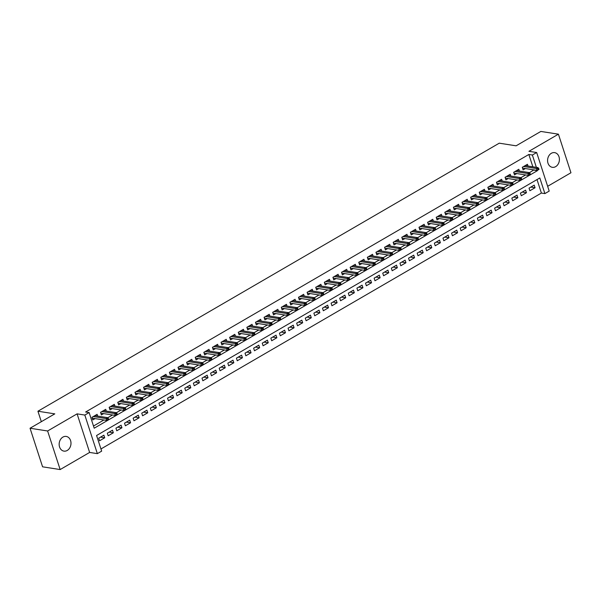<?xml version="1.0" encoding="UTF-8"?>
<svg xmlns="http://www.w3.org/2000/svg" width="601" height="601" viewBox="0 0 601 601"><rect width="100%" height="100%" fill="white"/><g stroke="black" fill="none" stroke-linecap="round" stroke-linejoin="round"><path stroke-width="0.9" d="M67.244 450.45A7.437 5.875 98.9 0 0 70.971 442.576A7.437 5.875 98.9 0 0 66.223 436.431A7.437 5.875 98.9 0 0 62.902 437.1A7.437 5.875 98.9 0 0 59.176 444.965A7.437 5.875 98.9 0 0 63.924 451.118A7.437 5.875 98.9 0 0 67.244 450.45M555.662 166.642A7.437 5.875 98.9 0 0 559.388 158.777A7.437 5.875 98.9 0 0 554.64 152.631A7.437 5.875 98.9 0 0 551.327 153.3A7.437 5.875 98.9 0 0 547.601 161.166A7.437 5.875 98.9 0 0 552.349 167.318A7.437 5.875 98.9 0 0 555.662 166.642M532.862 166.808L528.85 154.472L532.366 155.02L536.67 152.519L549.201 191.095L544.897 193.597L539.818 177.956L96.581 435.507L101.659 451.141L97.354 453.642L84.824 415.066L89.128 412.564L94.207 428.205L537.444 170.661L537.317 170.263M89.632 452.433L77.093 413.856L47.614 430.985L30.05 428.243L42.581 466.819L60.153 469.561L89.632 452.433L97.354 453.642M547.646 186.302L570.95 172.757L558.419 134.181L528.94 151.309L536.67 152.519M100.953 448.962L541.388 193.049L544.897 193.597M47.614 430.985L60.153 469.561M30.05 428.243L54.796 413.864L37.931 411.227L499.243 143.181L516.101 145.818L540.847 131.439L558.419 134.181M97.685 416.095L97.107 414.322L91.945 417.327L92.787 419.934L95.063 418.612M106.287 411.092L105.716 409.326L100.547 412.324L101.396 414.93L103.672 413.608M114.896 406.096L114.318 404.323L109.157 407.32L110.006 409.927L112.282 408.605M123.498 401.092L122.927 399.319L117.766 402.324L118.607 404.931L120.884 403.609M132.107 396.089L131.536 394.324L126.368 397.321L127.217 399.928L129.493 398.606M140.717 391.086L140.138 389.32L134.977 392.318L135.826 394.925L138.102 393.602M149.318 386.09L148.748 384.317L143.579 387.322L144.428 389.929L146.704 388.607M157.928 381.087L157.349 379.321L152.188 382.319L153.037 384.925L155.313 383.603M166.537 376.083L165.959 374.318L160.798 377.315L161.639 379.922L163.923 378.6M175.139 371.087L174.568 369.315L169.399 372.32L170.248 374.926L172.525 373.604M183.748 366.084L183.17 364.319L178.009 367.316L178.858 369.923L181.134 368.601M192.35 361.081L191.779 359.315L186.618 362.313L187.459 364.92L189.736 363.597M200.959 356.085L200.388 354.312L195.22 357.317L196.069 359.924L198.345 358.602M209.569 351.082L208.99 349.316L203.829 352.314L204.678 354.921L206.954 353.598M218.171 346.078L217.6 344.313L212.431 347.31L213.28 349.917L215.556 348.595M226.78 341.083L226.201 339.31L221.04 342.315L221.889 344.921L224.165 343.592M235.389 336.079L234.811 334.314L229.65 337.311L230.491 339.918L232.775 338.596M243.991 331.076L243.42 329.31L238.251 332.308L239.1 334.915L241.377 333.593M252.6 326.08L252.022 324.307L246.861 327.312L247.71 329.919L249.986 328.589M261.202 321.077L260.631 319.311L255.47 322.309L256.311 324.916L258.588 323.593M269.811 316.073L269.24 314.308L264.072 317.305L264.921 319.912L267.197 318.59M278.421 311.078L277.842 309.305L272.681 312.31L273.53 314.916L275.806 313.587M287.023 306.074L286.452 304.301L281.283 307.306L282.132 309.913L284.408 308.591M295.632 301.071L295.053 299.306L289.892 302.303L290.741 304.91L293.018 303.588M304.241 296.075L303.663 294.302L298.502 297.307L299.343 299.914L301.627 298.584M312.843 291.072L312.272 289.299L307.103 292.304L307.952 294.911L310.229 293.589M321.452 286.068L320.874 284.303L315.713 287.301L316.562 289.907L318.838 288.585M330.062 281.073L329.483 279.3L324.322 282.305L325.164 284.904L327.44 283.582M338.663 276.069L338.093 274.296L332.924 277.301L333.773 279.908L336.049 278.586M347.273 271.066L346.694 269.301L341.533 272.298L342.382 274.905L344.658 273.583M355.875 266.07L355.304 264.297L350.143 267.295L350.984 269.902L353.26 268.579M364.484 261.067L363.913 259.294L358.744 262.299L359.593 264.906L361.87 263.584M373.093 256.064L372.515 254.298L367.354 257.296L368.203 259.902L370.479 258.58M381.695 251.068L381.124 249.295L375.956 252.292L376.804 254.899L379.081 253.577M390.304 246.064L389.726 244.291L384.565 247.296L385.414 249.903L387.69 248.581M398.914 241.061L398.335 239.296L393.174 242.293L394.016 244.9L396.299 243.578M407.516 236.058L406.945 234.292L401.776 237.29L402.625 239.897L404.901 238.574M416.125 231.062L415.546 229.289L410.385 232.294L411.234 234.901L413.511 233.579M424.727 226.059L424.156 224.293L418.995 227.291L419.836 229.898L422.112 228.575M433.336 221.055L432.765 219.29L427.596 222.287L428.445 224.894L430.722 223.572M441.945 216.06L441.367 214.287L436.206 217.292L437.055 219.898L439.331 218.576M450.547 211.056L449.976 209.291L444.808 212.288L445.657 214.895L447.933 213.573M459.156 206.053L458.578 204.287L453.417 207.285L454.266 209.892L456.542 208.57M467.766 201.057L467.187 199.284L462.026 202.289L462.868 204.896L465.151 203.574M476.368 196.054L475.797 194.288L470.628 197.286L471.477 199.893L473.753 198.57M484.977 191.05L484.398 189.285L479.237 192.282L480.086 194.889L482.363 193.567M493.579 186.055L493.008 184.282L487.847 187.287L488.688 189.893L490.964 188.564M502.188 181.051L501.617 179.286L496.449 182.283L497.297 184.89L499.574 183.568M510.797 176.048L510.219 174.282L505.058 177.28L505.907 179.887L508.183 178.565M519.399 171.052L518.828 169.279L513.667 172.284L514.509 174.891L516.785 173.561M530.856 187.084L535.055 187.737L529.894 190.742L529.045 188.136L534.206 185.131L535.055 187.737M522.246 192.08L526.453 192.741L521.285 195.738L520.436 193.131L525.605 190.134L526.453 192.741M513.645 197.083L517.844 197.744L512.676 200.742L511.834 198.135L516.995 195.137L517.844 197.744M505.035 202.086L509.235 202.74L504.074 205.745L503.225 203.138L508.393 200.133L509.235 202.74M496.426 207.082L500.633 207.743L495.464 210.741L494.615 208.134L499.784 205.136L500.633 207.743M487.824 212.085L492.024 212.746L486.863 215.744L486.014 213.137L491.175 210.14L492.024 212.746M479.215 217.089L483.414 217.742L478.253 220.747L477.404 218.14L482.573 215.135L483.414 217.742M470.606 222.092L474.813 222.746L469.644 225.743L468.803 223.136L473.964 220.139L474.813 222.746M462.004 227.088L466.203 227.749L461.042 230.746L460.193 228.14L465.354 225.142L466.203 227.749M453.394 232.091L457.594 232.745L452.433 235.75L451.584 233.143L456.752 230.138L457.594 232.745M444.785 237.095L448.992 237.748L443.823 240.746L442.982 238.139L448.143 235.141L448.992 237.748M436.183 242.09L440.383 242.751L435.222 245.749L434.373 243.142L439.534 240.145L440.383 242.751M427.574 247.094L431.781 247.747L426.612 250.752L425.763 248.145L430.932 245.14L431.781 247.747M418.972 252.097L423.172 252.751L418.011 255.748L417.162 253.141L422.323 250.144L423.172 252.751M410.363 257.093L414.562 257.754L409.401 260.751L408.552 258.145L413.721 255.147L414.562 257.754M401.753 262.096L405.96 262.75L400.792 265.755L399.95 263.148L405.112 260.143L405.96 262.75M393.152 267.099L397.351 267.753L392.19 270.75L391.341 268.151L396.502 265.146L397.351 267.753M384.542 272.095L388.742 272.756L383.581 275.754L382.732 273.147L387.9 270.149L388.742 272.756M375.933 277.099L380.14 277.752L374.971 280.757L374.13 278.15L379.291 275.145L380.14 277.752M367.331 282.102L371.531 282.755L366.37 285.76L365.521 283.154L370.682 280.149L371.531 282.755M358.722 287.098L362.929 287.759L357.76 290.756L356.911 288.149L362.08 285.152L362.929 287.759M350.12 292.101L354.32 292.755L349.158 295.76L348.31 293.153L353.471 290.148L354.32 292.755M341.511 297.104L345.71 297.758L340.549 300.763L339.7 298.156L344.869 295.151L345.71 297.758M332.901 302.1L337.108 302.761L331.94 305.759L331.098 303.152L336.26 300.154L337.108 302.761M324.3 307.103L328.499 307.757L323.338 310.762L322.489 308.155L327.65 305.158L328.499 307.757M315.69 312.107L319.89 312.76L314.729 315.765L313.88 313.159L319.048 310.154L319.89 312.76M307.081 317.103L311.288 317.764L306.119 320.761L305.278 318.154L310.439 315.157L311.288 317.764M298.479 322.106L302.679 322.767L297.518 325.765L296.669 323.158L301.83 320.16L302.679 322.767M289.87 327.109L294.069 327.763L288.908 330.768L288.059 328.161L293.228 325.156L294.069 327.763M281.26 332.105L285.467 332.766L280.299 335.764L279.457 333.157L284.619 330.159L285.467 332.766M272.659 337.108L276.858 337.77L271.697 340.767L270.848 338.16L276.009 335.163L276.858 337.77M264.049 342.112L268.256 342.765L263.088 345.77L262.239 343.163L267.407 340.158L268.256 342.765M255.448 347.108L259.647 347.769L254.486 350.766L253.637 348.159L258.798 345.162L259.647 347.769M246.838 352.111L251.038 352.772L245.877 355.769L245.028 353.163L250.196 350.165L251.038 352.772M238.229 357.114L242.436 357.768L237.267 360.773L236.426 358.166L241.587 355.161L242.436 357.768M229.627 362.11L233.827 362.771L228.665 365.769L227.817 363.162L232.978 360.164L233.827 362.771M221.018 367.113L225.217 367.774L220.056 370.772L219.207 368.165L224.376 365.168L225.217 367.774M212.408 372.117L216.615 372.77L211.447 375.775L210.605 373.168L215.767 370.163L216.615 372.77M203.807 377.12L208.006 377.774L202.845 380.771L201.996 378.164L207.157 375.167L208.006 377.774M195.197 382.116L199.404 382.777L194.236 385.774L193.387 383.168L198.555 380.17L199.404 382.777M186.595 387.119L190.795 387.773L185.634 390.778L184.785 388.171L189.946 385.166L190.795 387.773M177.986 392.122L182.186 392.776L177.025 395.774L176.176 393.167L181.344 390.169L182.186 392.776M169.377 397.118L173.584 397.779L168.415 400.777L167.574 398.17L172.735 395.173L173.584 397.779M160.775 402.122L164.974 402.775L159.813 405.78L158.964 403.173L164.126 400.168L164.974 402.775M152.166 407.125L156.365 407.778L151.204 410.776L150.355 408.169L155.524 405.172L156.365 407.778M143.556 412.121L147.763 412.782L142.595 415.779L141.753 413.172L146.914 410.175L147.763 412.782M134.955 417.124L139.154 417.778L133.993 420.783L133.144 418.176L138.305 415.171L139.154 417.778M126.345 422.127L130.552 422.781L125.384 425.778L124.535 423.172L129.703 420.174L130.552 422.781M117.743 427.123L121.943 427.784L116.774 430.782L115.933 428.175L121.094 425.177L121.943 427.784M109.134 432.127L113.334 432.78L108.172 435.785L107.324 433.178L112.492 430.173L113.334 432.78M541.388 193.049L537.009 179.586M103.883 435.177L98.722 438.182L99.563 440.781L104.732 437.783L103.883 435.177M528.85 154.472L85.612 412.016L89.128 412.564M93.501 426.026L103.89 419.986M107.737 417.755L112.5 414.99M116.346 412.752L121.101 409.987M124.948 407.748L129.711 404.984M133.557 402.753L138.32 399.988M142.167 397.749L146.922 394.985M150.768 392.746L155.531 389.981M159.378 387.75L164.141 384.986M167.987 382.747L172.742 379.982M176.589 377.744L181.352 374.979M185.198 372.748L189.954 369.983M193.807 367.744L198.563 364.98M202.409 362.741L207.172 359.976M211.019 357.745L215.774 354.973M219.62 352.742L224.383 349.977M228.23 347.739L232.993 344.974M236.839 342.743L241.594 339.971M245.441 337.739L250.204 334.975M254.05 332.736L258.806 329.972M262.66 327.74L267.415 324.968M271.261 322.737L276.024 319.972M279.871 317.734L284.626 314.969M288.472 312.738L293.235 309.966M297.082 307.735L301.845 304.97M305.691 302.731L310.447 299.967M314.293 297.728L319.056 294.963M322.902 292.732L327.665 289.967M331.512 287.729L336.267 284.964M340.113 282.725L344.876 279.961M348.723 277.73L353.478 274.965M357.332 272.726L362.087 269.962M365.934 267.723L370.697 264.958M374.543 262.727L379.299 259.963M383.145 257.724L387.908 254.959M391.754 252.72L396.517 249.956M400.364 247.725L405.119 244.96M408.965 242.721L413.728 239.957M417.575 237.718L422.33 234.953M426.184 232.722L430.94 229.958M434.786 227.719L439.549 224.954M443.395 222.716L448.151 219.951M451.997 217.72L456.76 214.955M460.606 212.716L465.369 209.952M469.216 207.713L473.971 204.949M477.818 202.717L482.58 199.945M486.427 197.714L491.182 194.949M495.036 192.711L499.792 189.946M503.638 187.715L508.401 184.943M512.247 182.712L517.003 179.947M520.849 177.708L525.612 174.944M529.458 172.712L533.861 169.888M528.009 166.049L527.438 164.283L522.269 167.281L523.118 169.888L525.394 168.565M37.931 411.227L41.326 421.684M77.093 413.856L84.824 415.066M536.37 167.356L532.366 155.02M533.936 170.113L537.444 170.661M100.525 437.13L104.732 437.783M522.539 168.115L537.031 170.383L536.423 168.505L523.606 166.5M537.812 168.866L538.158 169.91L539.014 169.407L538.676 168.363L537.812 168.866L536.423 168.505L537.97 167.604L525.154 165.606M537.031 170.383L538.158 169.91M538.676 168.363L537.97 167.604M513.938 173.118L528.429 175.387L527.813 173.509L515.004 171.503M529.211 173.869L529.549 174.914L530.405 174.41L530.067 173.366L529.211 173.869L527.813 173.509L529.368 172.607L516.552 170.601M528.429 175.387L529.549 174.914M530.067 173.366L529.368 172.607M505.328 178.121L519.82 180.383L519.211 178.512L506.395 176.506M520.601 178.865L520.939 179.909L521.803 179.414L521.465 178.369L520.601 178.865L519.211 178.512L520.759 177.611L507.943 175.605M519.82 180.383L520.939 179.909M521.465 178.369L520.759 177.611M496.719 183.117L511.211 185.386L510.602 183.508L497.786 181.51M511.999 183.868L512.337 184.913L513.194 184.409L512.856 183.373L511.999 183.868L510.602 183.508L512.15 182.606L499.341 180.608M511.211 185.386L512.337 184.913M512.856 183.373L512.15 182.606M488.117 188.121L502.609 190.389L501.993 188.511L489.184 186.505M503.39 188.872L503.728 189.916L504.592 189.413L504.247 188.368L503.39 188.872L501.993 188.511L503.548 187.61L490.732 185.604M502.609 190.389L503.728 189.916M504.247 188.368L503.548 187.61M479.508 193.124L493.999 195.385L493.391 193.514L480.575 191.509M494.781 193.868L495.119 194.912L495.983 194.416L495.645 193.372L494.781 193.868L493.391 193.514L494.939 192.613L482.122 190.607M493.999 195.385L495.119 194.912M495.645 193.372L494.939 192.613M470.906 198.127L485.39 200.388L484.782 198.51L471.965 196.512M486.179 198.871L486.517 199.915L487.373 199.412L487.035 198.375L486.179 198.871L484.782 198.51L486.329 197.609L473.52 195.61M485.39 200.388L486.517 199.915M487.035 198.375L486.329 197.609M462.297 203.123L476.788 205.392L476.18 203.514L463.363 201.508M477.57 203.874L477.908 204.918L478.772 204.415L478.434 203.371L477.57 203.874L476.18 203.514L477.727 202.612L464.911 200.606M476.788 205.392L477.908 204.918M478.434 203.371L477.727 202.612M453.687 208.126L468.179 210.388L467.57 208.517L454.754 206.511M468.96 208.87L469.298 209.914L470.162 209.418L469.824 208.374L468.96 208.87L467.57 208.517L469.118 207.615L456.302 205.61M468.179 210.388L469.298 209.914M469.824 208.374L469.118 207.615M445.086 213.13L459.57 215.391L458.961 213.513L446.152 211.514M460.358 213.873L460.697 214.918L461.553 214.414L461.215 213.378L460.358 213.873L458.961 213.513L460.516 212.611L447.7 210.613M459.57 215.391L460.697 214.918M461.215 213.378L460.516 212.611M436.476 218.125L450.968 220.394L450.359 218.516L437.543 216.51M451.749 218.877L452.087 219.921L452.951 219.418L452.613 218.373L451.749 218.877L450.359 218.516L451.907 217.615L439.091 215.609M450.968 220.394L452.087 219.921M452.613 218.373L451.907 217.615M427.867 223.129L442.359 225.39L441.75 223.519L428.934 221.514M443.147 223.88L443.485 224.917L444.342 224.421L444.004 223.377L443.147 223.88L441.75 223.519L443.298 222.618L430.481 220.612M442.359 225.39L443.485 224.917M444.004 223.377L443.298 222.618M419.265 228.132L433.757 230.393L433.141 228.515L420.332 226.517M434.538 228.876L434.876 229.92L435.74 229.417L435.394 228.38L434.538 228.876L433.141 228.515L434.696 227.614L421.879 225.615M433.757 230.393L434.876 229.92M435.394 228.38L434.696 227.614M410.656 233.128L425.147 235.397L424.539 233.519L411.723 231.513M425.929 233.879L426.267 234.923L427.131 234.42L426.793 233.376L425.929 233.879L424.539 233.519L426.086 232.617L413.27 230.611M425.147 235.397L426.267 234.923M426.793 233.376L426.086 232.617M402.054 238.131L416.538 240.392L415.93 238.522L403.113 236.516M417.327 238.882L417.665 239.919L418.521 239.423L418.183 238.379L417.327 238.882L415.93 238.522L417.477 237.62L404.668 235.615M416.538 240.392L417.665 239.919M418.183 238.379L417.477 237.62M393.445 243.135L407.936 245.396L407.328 243.518L394.511 241.519M408.718 243.878L409.056 244.923L409.92 244.419L409.582 243.382L408.718 243.878L407.328 243.518L408.875 242.616L396.059 240.618M407.936 245.396L409.056 244.923M409.582 243.382L408.875 242.616M384.835 248.13L399.327 250.399L398.718 248.521L385.902 246.515M400.108 248.882L400.446 249.926L401.31 249.423L400.972 248.378L400.108 248.882L398.718 248.521L400.266 247.62L387.45 245.614M399.327 250.399L400.446 249.926M400.972 248.378L400.266 247.62M376.234 253.134L390.718 255.395L390.109 253.524L377.293 251.518M391.506 253.885L391.844 254.922L392.701 254.426L392.363 253.382L391.506 253.885L390.109 253.524L391.657 252.623L378.848 250.617M390.718 255.395L391.844 254.922M392.363 253.382L391.657 252.623M367.624 258.137L382.116 260.398L381.507 258.52L368.691 256.522M382.897 258.881L383.235 259.925L384.099 259.422L383.761 258.385L382.897 258.881L381.507 258.52L383.055 257.626L370.239 255.62M382.116 260.398L383.235 259.925M383.761 258.385L383.055 257.626M359.015 263.133L373.506 265.402L372.898 263.523L360.082 261.518M374.288 263.884L374.633 264.928L375.49 264.425L375.152 263.381L374.288 263.884L372.898 263.523L374.446 262.622L361.629 260.624M373.506 265.402L374.633 264.928M375.152 263.381L374.446 262.622M350.413 268.136L364.905 270.405L364.289 268.527L351.48 266.521M365.686 268.887L366.024 269.924L366.88 269.428L366.542 268.384L365.686 268.887L364.289 268.527L365.844 267.625L353.027 265.619M364.905 270.405L366.024 269.924M366.542 268.384L365.844 267.625M341.804 273.139L356.295 275.401L355.687 273.523L342.87 271.524M357.077 273.883L357.415 274.927L358.279 274.424L357.941 273.387L357.077 273.883L355.687 273.523L357.234 272.629L344.418 270.623M356.295 275.401L357.415 274.927M357.941 273.387L357.234 272.629M333.194 278.135L347.686 280.404L347.077 278.526L334.261 276.52M348.475 278.887L348.813 279.931L349.669 279.427L349.331 278.383L348.475 278.887L347.077 278.526L348.625 277.624L335.816 275.626M347.686 280.404L348.813 279.931M349.331 278.383L348.625 277.624M324.593 283.139L339.084 285.407L338.468 283.529L325.659 281.523M339.865 283.89L340.204 284.927L341.067 284.431L340.729 283.387L339.865 283.89L338.468 283.529L340.023 282.628L327.207 280.622M339.084 285.407L340.204 284.927M340.729 283.387L340.023 282.628M315.983 288.142L330.475 290.403L329.866 288.525L317.05 286.527M331.256 288.886L331.594 289.93L332.458 289.434L332.12 288.39L331.256 288.886L329.866 288.525L331.414 287.631L318.598 285.625M330.475 290.403L331.594 289.93M332.12 288.39L331.414 287.631M307.381 293.138L321.866 295.407L321.257 293.528L308.441 291.523M322.654 293.889L322.992 294.933L323.849 294.43L323.511 293.386L322.654 293.889L321.257 293.528L322.805 292.627L309.996 290.629M321.866 295.407L322.992 294.933M323.511 293.386L322.805 292.627M298.772 298.141L313.264 300.41L312.655 298.532L299.839 296.526M314.045 298.892L314.383 299.929L315.247 299.433L314.909 298.389L314.045 298.892L312.655 298.532L314.203 297.63L301.386 295.624M313.264 300.41L314.383 299.929M314.909 298.389L314.203 297.63M290.163 303.144L304.654 305.406L304.046 303.528L291.23 301.529M305.436 303.888L305.781 304.932L306.638 304.437L306.3 303.392L305.436 303.888L304.046 303.528L305.593 302.634L292.777 300.628M304.654 305.406L305.781 304.932M306.3 303.392L305.593 302.634M281.561 308.14L296.053 310.409L295.437 308.531L282.628 306.525M296.834 308.891L297.172 309.936L298.028 309.432L297.69 308.388L296.834 308.891L295.437 308.531L296.992 307.629L284.175 305.631M296.053 310.409L297.172 309.936M297.69 308.388L296.992 307.629M272.952 313.144L287.443 315.412L286.835 313.534L274.018 311.528M288.225 313.895L288.563 314.932L289.427 314.436L289.089 313.391L288.225 313.895L286.835 313.534L288.382 312.633L275.566 310.627M287.443 315.412L288.563 314.932M289.089 313.391L288.382 312.633M264.342 318.147L278.834 320.408L278.225 318.53L265.409 316.532M279.623 318.891L279.961 319.935L280.817 319.439L280.479 318.395L279.623 318.891L278.225 318.53L279.773 317.636L266.957 315.63M278.834 320.408L279.961 319.935M280.479 318.395L279.773 317.636M255.741 323.143L270.232 325.411L269.616 323.533L256.807 321.527M271.013 323.894L271.351 324.938L272.215 324.435L271.87 323.391L271.013 323.894L269.616 323.533L271.171 322.632L258.355 320.633M270.232 325.411L271.351 324.938M271.87 323.391L271.171 322.632M247.131 328.146L261.623 330.415L261.014 328.537L248.198 326.531M262.404 328.897L262.742 329.941L263.606 329.438L263.268 328.394L262.404 328.897L261.014 328.537L262.562 327.635L249.746 325.629M261.623 330.415L262.742 329.941M263.268 328.394L262.562 327.635M238.529 333.149L253.013 335.411L252.405 333.54L239.589 331.534M253.802 333.893L254.14 334.937L254.997 334.441L254.659 333.397L253.802 333.893L252.405 333.54L253.953 332.638L241.144 330.633M253.013 335.411L254.14 334.937M254.659 333.397L253.953 332.638M229.92 338.145L244.412 340.414L243.803 338.536L230.987 336.537M245.193 338.896L245.531 339.941L246.395 339.437L246.057 338.401L245.193 338.896L243.803 338.536L245.351 337.634L232.534 335.636M244.412 340.414L245.531 339.941M246.057 338.401L245.351 337.634M221.311 343.148L235.802 345.417L235.194 343.539L222.378 341.533M236.584 343.9L236.922 344.944L237.786 344.441L237.448 343.396L236.584 343.9L235.194 343.539L236.741 342.638L223.925 340.632M235.802 345.417L236.922 344.944M237.448 343.396L236.741 342.638M212.709 348.152L227.193 350.413L226.585 348.542L213.768 346.537M227.982 348.896L228.32 349.94L229.176 349.444L228.838 348.4L227.982 348.896L226.585 348.542L228.14 347.641L215.323 345.635M227.193 350.413L228.32 349.94M228.838 348.4L228.14 347.641M204.1 353.148L218.591 355.416L217.983 353.538L205.166 351.54M219.373 353.899L219.711 354.943L220.575 354.44L220.236 353.403L219.373 353.899L217.983 353.538L219.53 352.637L206.714 350.638M218.591 355.416L219.711 354.943M220.236 353.403L219.53 352.637M195.49 358.151L209.982 360.42L209.373 358.542L196.557 356.536M210.763 358.902L211.109 359.946L211.965 359.443L211.627 358.399L210.763 358.902L209.373 358.542L210.921 357.64L198.105 355.634M209.982 360.42L211.109 359.946M211.627 358.399L210.921 357.64M186.888 363.154L201.38 365.416L200.764 363.545L187.955 361.539M202.161 363.898L202.499 364.942L203.363 364.446L203.018 363.402L202.161 363.898L200.764 363.545L202.319 362.643L189.503 360.638M201.38 365.416L202.499 364.942M203.018 363.402L202.319 362.643M178.279 368.158L192.771 370.419L192.162 368.541L179.346 366.542M193.552 368.901L193.89 369.946L194.754 369.442L194.416 368.405L193.552 368.901L192.162 368.541L193.71 367.639L180.893 365.641M192.771 370.419L193.89 369.946M194.416 368.405L193.71 367.639M169.677 373.153L184.161 375.422L183.553 373.544L170.737 371.538M184.95 373.905L185.288 374.949L186.145 374.446L185.807 373.401L184.95 373.905L183.553 373.544L185.1 372.643L172.292 370.637M184.161 375.422L185.288 374.949M185.807 373.401L185.1 372.643M161.068 378.157L175.56 380.418L174.951 378.547L162.135 376.542M176.341 378.9L176.679 379.945L177.543 379.449L177.205 378.405L176.341 378.9L174.951 378.547L176.499 377.646L163.682 375.64M175.56 380.418L176.679 379.945M177.205 378.405L176.499 377.646M152.459 383.16L166.95 385.421L166.342 383.543L153.525 381.545M167.732 383.904L168.07 384.948L168.934 384.445L168.596 383.408L167.732 383.904L166.342 383.543L167.889 382.642L155.073 380.643M166.95 385.421L168.07 384.948M168.596 383.408L167.889 382.642M143.857 388.156L158.341 390.425L157.732 388.547L144.916 386.541M159.13 388.907L159.468 389.951L160.324 389.448L159.986 388.404L159.13 388.907L157.732 388.547L159.28 387.645L146.471 385.639M158.341 390.425L159.468 389.951M159.986 388.404L159.28 387.645M135.248 393.159L149.739 395.42L149.131 393.55L136.314 391.544M150.52 393.91L150.859 394.947L151.722 394.451L151.384 393.407L150.52 393.91L149.131 393.55L150.678 392.648L137.862 390.642M149.739 395.42L150.859 394.947M151.384 393.407L150.678 392.648M126.638 398.162L141.13 400.424L140.521 398.546L127.705 396.547M141.911 398.906L142.257 399.95L143.113 399.447L142.775 398.41L141.911 398.906L140.521 398.546L142.069 397.644L129.253 395.646M141.13 400.424L142.257 399.95M142.775 398.41L142.069 397.644M118.036 403.158L132.528 405.427L131.912 403.549L119.103 401.543M133.309 403.91L133.647 404.954L134.504 404.45L134.166 403.406L133.309 403.91L131.912 403.549L133.467 402.647L120.651 400.642M132.528 405.427L133.647 404.954M134.166 403.406L133.467 402.647M109.427 408.162L123.919 410.423L123.31 408.552L110.494 406.546M124.7 408.913L125.038 409.95L125.902 409.454L125.564 408.41L124.7 408.913L123.31 408.552L124.858 407.651L112.041 405.645M123.919 410.423L125.038 409.95M125.564 408.41L124.858 407.651M100.818 413.165L115.309 415.426L114.701 413.548L101.885 411.55M116.098 413.909L116.436 414.953L117.293 414.45L116.955 413.413L116.098 413.909L114.701 413.548L116.248 412.654L103.44 410.648M115.309 415.426L116.436 414.953M116.955 413.413L116.248 412.654M92.216 418.161L106.708 420.43L106.092 418.551L93.283 416.546M107.489 418.912L107.827 419.956L108.691 419.453L108.345 418.409L107.489 418.912L106.092 418.551L107.647 417.65L94.83 415.652M106.708 420.43L107.827 419.956M108.345 418.409L107.647 417.65"/></g></svg>
